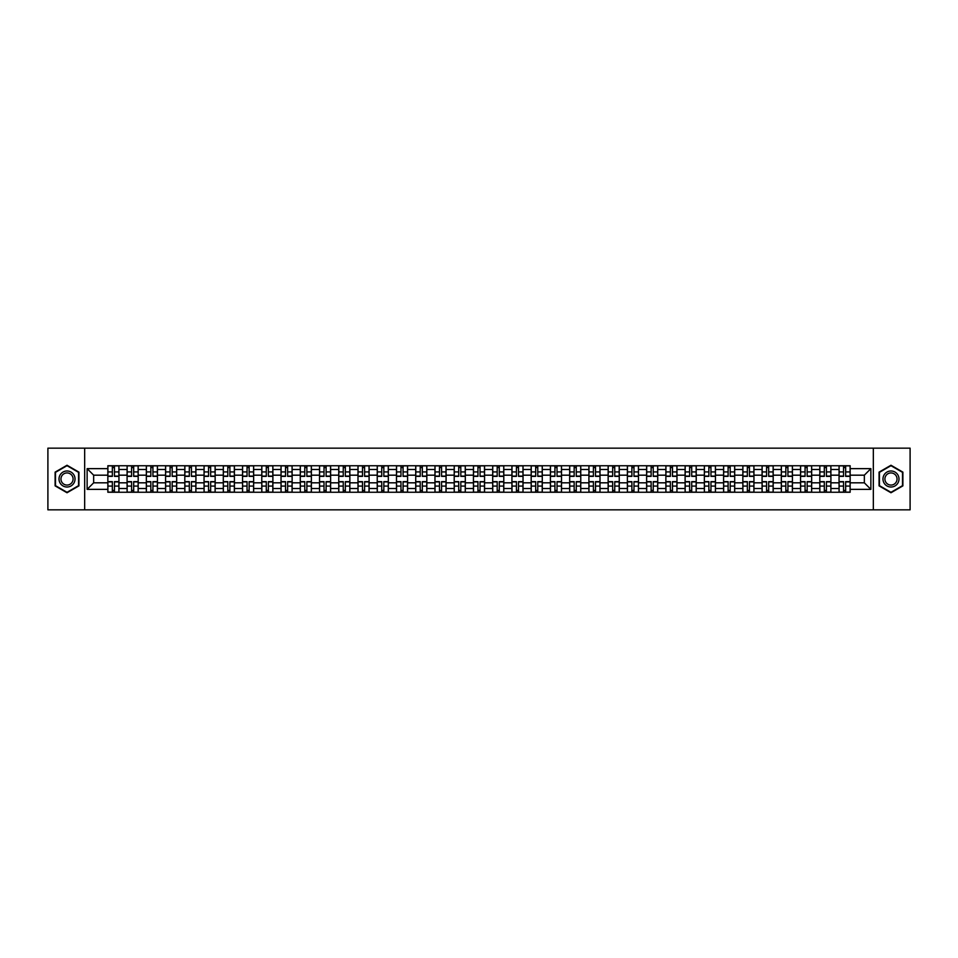 <?xml version="1.0" encoding="UTF-8"?>
<svg xmlns="http://www.w3.org/2000/svg" width="958" height="958" viewBox="0 0 958 958"><rect width="100%" height="100%" fill="white"/><g stroke="black" fill="none" stroke-linecap="round" stroke-linejoin="round"><path stroke-width="1.44" d="M873.337 509.836L910.1 509.836L910.1 448.164L47.9 448.164L47.9 509.836L873.337 509.836L873.337 448.164M127.091 492.256L127.091 469.504L118.948 469.504L118.948 492.256M118.948 469.504L118.948 465.744M127.091 469.504L127.091 465.744M138.192 465.744L138.192 492.256M146.334 492.256L146.334 465.744M157.435 465.744L157.435 492.256M165.578 492.256L165.578 465.744M176.679 465.744L176.679 492.256M184.81 492.256L184.81 465.744M195.923 465.744L195.923 492.256M204.054 492.256L204.054 465.744M215.155 465.744L215.155 492.256M223.298 492.256L223.298 465.744M234.399 465.744L234.399 492.256M242.542 492.256L242.542 465.744M253.642 465.744L253.642 492.256M261.785 492.256L261.785 465.744M272.886 465.744L272.886 492.256M281.029 492.256L281.029 465.744M292.13 465.744L292.13 492.256M300.273 492.256L300.273 465.744M311.374 465.744L311.374 492.256M319.517 492.256L319.517 465.744M330.618 465.744L330.618 492.256M338.749 492.256L338.749 465.744M349.85 465.744L349.85 492.256M357.993 492.256L357.993 465.744M369.093 465.744L369.093 492.256M377.236 492.256L377.236 465.744M388.337 465.744L388.337 492.256M396.48 492.256L396.48 465.744M407.581 465.744L407.581 492.256M415.724 492.256L415.724 465.744M426.825 465.744L426.825 492.256M434.968 492.256L434.968 465.744M446.069 465.744L446.069 492.256M454.212 492.256L454.212 465.744M465.313 465.744L465.313 492.256M473.444 492.256L473.444 465.744M484.556 465.744L484.556 492.256M492.687 492.256L492.687 465.744M503.788 465.744L503.788 492.256M511.931 492.256L511.931 465.744M523.032 465.744L523.032 492.256M531.175 492.256L531.175 465.744M542.276 465.744L542.276 492.256M550.419 492.256L550.419 465.744M561.52 465.744L561.52 492.256M569.663 492.256L569.663 465.744M580.764 465.744L580.764 492.256M588.907 492.256L588.907 465.744M600.007 465.744L600.007 492.256M608.15 492.256L608.15 465.744M619.251 465.744L619.251 492.256M627.382 492.256L627.382 465.744M638.483 465.744L638.483 492.256M646.626 492.256L646.626 465.744M657.727 465.744L657.727 492.256M665.87 492.256L665.87 465.744M676.971 465.744L676.971 492.256M685.114 492.256L685.114 465.744M696.215 465.744L696.215 492.256M704.358 492.256L704.358 465.744M715.458 465.744L715.458 492.256M723.601 492.256L723.601 465.744M734.702 465.744L734.702 492.256M742.845 492.256L742.845 465.744M753.946 465.744L753.946 492.256M762.077 492.256L762.077 465.744M773.19 465.744L773.19 492.256M781.321 492.256L781.321 465.744M792.422 465.744L792.422 492.256M800.565 492.256L800.565 465.744M811.665 465.744L811.665 492.256M819.808 492.256L819.808 465.744M830.909 465.744L830.909 492.256M839.052 492.256L839.052 465.744M839.052 482.82L830.909 482.82M819.808 482.82L811.665 482.82M800.565 482.82L792.422 482.82M781.321 482.82L773.19 482.82M762.077 482.82L753.946 482.82M742.845 482.82L734.702 482.82M723.601 482.82L715.458 482.82M704.358 482.82L696.215 482.82M685.114 482.82L676.971 482.82M665.87 482.82L657.727 482.82M646.626 482.82L638.483 482.82M627.382 482.82L619.251 482.82M608.15 482.82L600.007 482.82M588.907 482.82L580.764 482.82M569.663 482.82L561.52 482.82M550.419 482.82L542.276 482.82M531.175 482.82L523.032 482.82M511.931 482.82L503.788 482.82M492.687 482.82L484.556 482.82M473.444 482.82L465.313 482.82M454.212 482.82L446.069 482.82M434.968 482.82L426.825 482.82M415.724 482.82L407.581 482.82M396.48 482.82L388.337 482.82M377.236 482.82L369.093 482.82M357.993 482.82L349.85 482.82M338.749 482.82L330.618 482.82M319.517 482.82L311.374 482.82M300.273 482.82L292.13 482.82M281.029 482.82L272.886 482.82M261.785 482.82L253.642 482.82M242.542 482.82L234.399 482.82M223.298 482.82L215.155 482.82M204.054 482.82L195.923 482.82M184.81 482.82L176.679 482.82M165.578 482.82L157.435 482.82M146.334 482.82L138.192 482.82M127.091 482.82L118.948 482.82M839.052 475.18L830.909 475.18M819.808 475.18L811.665 475.18M800.565 475.18L792.422 475.18M781.321 475.18L773.19 475.18M762.077 475.18L753.946 475.18M742.845 475.18L734.702 475.18M723.601 475.18L715.458 475.18M704.358 475.18L696.215 475.18M685.114 475.18L676.971 475.18M665.87 475.18L657.727 475.18M646.626 475.18L638.483 475.18M627.382 475.18L619.251 475.18M608.15 475.18L600.007 475.18M588.907 475.18L580.764 475.18M569.663 475.18L561.52 475.18M550.419 475.18L542.276 475.18M531.175 475.18L523.032 475.18M511.931 475.18L503.788 475.18M492.687 475.18L484.556 475.18M473.444 475.18L465.313 475.18M454.212 475.18L446.069 475.18M434.968 475.18L426.825 475.18M415.724 475.18L407.581 475.18M396.48 475.18L388.337 475.18M377.236 475.18L369.093 475.18M357.993 475.18L349.85 475.18M338.749 475.18L330.618 475.18M319.517 475.18L311.374 475.18M300.273 475.18L292.13 475.18M281.029 475.18L272.886 475.18M261.785 475.18L253.642 475.18M242.542 475.18L234.399 475.18M223.298 475.18L215.155 475.18M204.054 475.18L195.923 475.18M184.81 475.18L176.679 475.18M165.578 475.18L157.435 475.18M146.334 475.18L138.192 475.18M127.091 475.18L118.948 475.18M93.656 482.82L107.847 482.82L107.847 475.18L93.656 475.18L93.656 482.82L87.13 489.358L87.13 468.642L107.847 468.642L107.847 475.18M850.153 475.18L850.153 482.82L864.344 482.82L864.344 475.18L850.153 475.18L850.153 465.744L107.847 465.744L107.847 468.642M850.153 468.642L870.87 468.642L870.87 489.358L850.153 489.358L850.153 482.82M107.847 482.82L107.847 492.256L850.153 492.256L850.153 489.358M107.847 489.358L87.13 489.358M84.663 509.836L84.663 448.164M78.927 472.126L67.024 465.253L55.121 472.126L55.121 485.874L67.024 492.747L78.927 485.874L78.927 472.126M902.879 472.126L890.976 465.253L879.073 472.126L879.073 485.874L890.976 492.747L902.879 485.874L902.879 472.126M114.445 490.412L112.349 490.412M112.349 467.588L114.445 467.588M133.689 490.412L131.593 490.412M131.593 467.588L133.689 467.588M152.933 490.412L150.837 490.412M150.837 467.588L152.933 467.588M172.177 490.412L170.081 490.412M170.081 467.588L172.177 467.588M191.42 490.412L189.313 490.412M189.313 467.588L191.42 467.588M210.652 490.412L208.557 490.412M208.557 467.588L210.652 467.588M229.896 490.412L227.8 490.412M227.8 467.588L229.896 467.588M249.14 490.412L247.044 490.412M247.044 467.588L249.14 467.588M268.384 490.412L266.288 490.412M266.288 467.588L268.384 467.588M287.628 490.412L285.532 490.412M285.532 467.588L287.628 467.588M306.871 490.412L304.776 490.412M304.776 467.588L306.871 467.588M326.115 490.412L324.02 490.412M324.02 467.588L326.115 467.588M345.347 490.412L343.251 490.412M343.251 467.588L345.347 467.588M364.591 490.412L362.495 490.412M362.495 467.588L364.591 467.588M383.835 490.412L381.739 490.412M381.739 467.588L383.835 467.588M403.079 490.412L400.983 490.412M400.983 467.588L403.079 467.588M422.322 490.412L420.227 490.412M420.227 467.588L422.322 467.588M441.566 490.412L439.471 490.412M439.471 467.588L441.566 467.588M460.81 490.412L458.714 490.412M458.714 467.588L460.81 467.588M480.054 490.412L477.946 490.412M477.946 467.588L480.054 467.588M499.286 490.412L497.19 490.412M497.19 467.588L499.286 467.588M518.529 490.412L516.434 490.412M516.434 467.588L518.529 467.588M537.773 490.412L535.678 490.412M535.678 467.588L537.773 467.588M557.017 490.412L554.921 490.412M554.921 467.588L557.017 467.588M576.261 490.412L574.165 490.412M574.165 467.588L576.261 467.588M595.505 490.412L593.409 490.412M593.409 467.588L595.505 467.588M614.749 490.412L612.653 490.412M612.653 467.588L614.749 467.588M633.98 490.412L631.885 490.412M631.885 467.588L633.98 467.588M653.224 490.412L651.129 490.412M651.129 467.588L653.224 467.588M672.468 490.412L670.372 490.412M670.372 467.588L672.468 467.588M691.712 490.412L689.616 490.412M689.616 467.588L691.712 467.588M710.956 490.412L708.86 490.412M708.86 467.588L710.956 467.588M730.2 490.412L728.104 490.412M728.104 467.588L730.2 467.588M749.443 490.412L747.348 490.412M747.348 467.588L749.443 467.588M768.687 490.412L766.58 490.412M766.58 467.588L768.687 467.588M787.919 490.412L785.823 490.412M785.823 467.588L787.919 467.588M807.163 490.412L805.067 490.412M805.067 467.588L807.163 467.588M826.407 490.412L824.311 490.412M824.311 467.588L826.407 467.588M845.651 490.412L843.555 490.412M843.555 467.588L845.651 467.588M87.13 468.642L93.656 475.18M864.344 482.82L870.87 489.358M864.344 475.18L870.87 468.642M114.445 476.354L114.445 465.863L118.888 465.863L118.888 476.354L114.445 476.354M112.349 467.468L114.445 467.468M112.349 465.863L107.907 465.863L107.907 476.354L112.349 476.354L112.349 465.863L114.445 465.863M112.349 481.646L112.349 492.137L107.907 492.137L107.907 481.646L112.349 481.646M114.445 490.532L112.349 490.532M114.445 492.137L118.888 492.137L118.888 481.646L114.445 481.646L114.445 492.137L112.349 492.137M133.689 476.354L133.689 465.863L138.132 465.863L138.132 476.354L133.689 476.354M131.593 467.468L133.689 467.468M131.593 465.863L127.151 465.863L127.151 476.354L131.593 476.354L131.593 465.863L133.689 465.863M152.933 476.354L152.933 465.863L157.375 465.863L157.375 476.354L152.933 476.354M150.837 467.468L152.933 467.468M150.837 465.863L146.394 465.863L146.394 476.354L150.837 476.354L150.837 465.863L152.933 465.863M60.079 483.012A8.023 8.023 0 0 0 71.024 485.946A8.023 8.023 0 0 0 73.958 474.988A8.023 8.023 0 0 0 63.012 472.054A8.023 8.023 0 0 0 60.079 483.012M61.767 482.03A6.071 6.071 0 0 0 70.054 484.257A6.071 6.071 0 0 0 72.281 475.97A6.071 6.071 0 0 0 63.982 473.743A6.071 6.071 0 0 0 61.767 482.03M67.024 465.684L78.556 472.342L78.556 485.658L67.024 492.316L55.48 485.658L55.48 472.342L67.024 465.684M884.042 483.012A8.023 8.023 0 0 0 894.988 485.946A8.023 8.023 0 0 0 897.921 474.988A8.023 8.023 0 0 0 886.976 472.054A8.023 8.023 0 0 0 884.042 483.012M885.719 482.03A6.071 6.071 0 0 0 894.018 484.257A6.071 6.071 0 0 0 896.233 475.97A6.071 6.071 0 0 0 887.946 473.743A6.071 6.071 0 0 0 885.719 482.03M890.976 465.684L902.52 472.342L902.52 485.658L890.976 492.316L879.444 485.658L879.444 472.342L890.976 465.684M131.593 481.646L131.593 492.137L127.151 492.137L127.151 481.646L131.593 481.646M133.689 490.532L131.593 490.532M133.689 492.137L138.132 492.137L138.132 481.646L133.689 481.646L133.689 492.137L131.593 492.137M150.837 481.646L150.837 492.137L146.394 492.137L146.394 481.646L150.837 481.646M152.933 490.532L150.837 490.532M152.933 492.137L157.375 492.137L157.375 481.646L152.933 481.646L152.933 492.137L150.837 492.137M172.177 476.354L172.177 465.863L176.607 465.863L176.607 476.354L172.177 476.354M170.081 467.468L172.177 467.468M170.081 465.863L165.638 465.863L165.638 476.354L170.081 476.354L170.081 465.863L172.177 465.863M191.42 476.354L191.42 465.863L195.851 465.863L195.851 476.354L191.42 476.354M189.313 467.468L191.42 467.468M189.313 465.863L184.882 465.863L184.882 476.354L189.313 476.354L189.313 465.863L191.42 465.863M210.652 476.354L210.652 465.863L215.095 465.863L215.095 476.354L210.652 476.354M208.557 467.468L210.652 467.468M208.557 465.863L204.114 465.863L204.114 476.354L208.557 476.354L208.557 465.863L210.652 465.863M170.081 481.646L170.081 492.137L165.638 492.137L165.638 481.646L170.081 481.646M172.177 490.532L170.081 490.532M172.177 492.137L176.607 492.137L176.607 481.646L172.177 481.646L172.177 492.137L170.081 492.137M189.313 481.646L189.313 492.137L184.882 492.137L184.882 481.646L189.313 481.646M191.42 490.532L189.313 490.532M191.42 492.137L195.851 492.137L195.851 481.646L191.42 481.646L191.42 492.137L189.313 492.137M208.557 481.646L208.557 492.137L204.114 492.137L204.114 481.646L208.557 481.646M210.652 490.532L208.557 490.532M210.652 492.137L215.095 492.137L215.095 481.646L210.652 481.646L210.652 492.137L208.557 492.137M229.896 476.354L229.896 465.863L234.339 465.863L234.339 476.354L229.896 476.354M227.8 467.468L229.896 467.468M227.8 465.863L223.358 465.863L223.358 476.354L227.8 476.354L227.8 465.863L229.896 465.863M227.8 481.646L227.8 492.137L223.358 492.137L223.358 481.646L227.8 481.646M229.896 490.532L227.8 490.532M229.896 492.137L234.339 492.137L234.339 481.646L229.896 481.646L229.896 492.137L227.8 492.137M249.14 476.354L249.14 465.863L253.583 465.863L253.583 476.354L249.14 476.354M247.044 467.468L249.14 467.468M247.044 465.863L242.602 465.863L242.602 476.354L247.044 476.354L247.044 465.863L249.14 465.863M247.044 481.646L247.044 492.137L242.602 492.137L242.602 481.646L247.044 481.646M249.14 490.532L247.044 490.532M249.14 492.137L253.583 492.137L253.583 481.646L249.14 481.646L249.14 492.137L247.044 492.137M268.384 476.354L268.384 465.863L272.826 465.863L272.826 476.354L268.384 476.354M266.288 467.468L268.384 467.468M266.288 465.863L261.845 465.863L261.845 476.354L266.288 476.354L266.288 465.863L268.384 465.863M266.288 481.646L266.288 492.137L261.845 492.137L261.845 481.646L266.288 481.646M268.384 490.532L266.288 490.532M268.384 492.137L272.826 492.137L272.826 481.646L268.384 481.646L268.384 492.137L266.288 492.137M287.628 476.354L287.628 465.863L292.07 465.863L292.07 476.354L287.628 476.354M285.532 467.468L287.628 467.468M285.532 465.863L281.089 465.863L281.089 476.354L285.532 476.354L285.532 465.863L287.628 465.863M285.532 481.646L285.532 492.137L281.089 492.137L281.089 481.646L285.532 481.646M287.628 490.532L285.532 490.532M287.628 492.137L292.07 492.137L292.07 481.646L287.628 481.646L287.628 492.137L285.532 492.137M306.871 476.354L306.871 465.863L311.314 465.863L311.314 476.354L306.871 476.354M304.776 467.468L306.871 467.468M304.776 465.863L300.333 465.863L300.333 476.354L304.776 476.354L304.776 465.863L306.871 465.863M304.776 481.646L304.776 492.137L300.333 492.137L300.333 481.646L304.776 481.646M306.871 490.532L304.776 490.532M306.871 492.137L311.314 492.137L311.314 481.646L306.871 481.646L306.871 492.137L304.776 492.137M326.115 476.354L326.115 465.863L330.546 465.863L330.546 476.354L326.115 476.354M324.02 467.468L326.115 467.468M324.02 465.863L319.577 465.863L319.577 476.354L324.02 476.354L324.02 465.863L326.115 465.863M324.02 481.646L324.02 492.137L319.577 492.137L319.577 481.646L324.02 481.646M326.115 490.532L324.02 490.532M326.115 492.137L330.546 492.137L330.546 481.646L326.115 481.646L326.115 492.137L324.02 492.137M345.347 476.354L345.347 465.863L349.79 465.863L349.79 476.354L345.347 476.354M343.251 467.468L345.347 467.468M343.251 465.863L338.821 465.863L338.821 476.354L343.251 476.354L343.251 465.863L345.347 465.863M343.251 481.646L343.251 492.137L338.821 492.137L338.821 481.646L343.251 481.646M345.347 490.532L343.251 490.532M345.347 492.137L349.79 492.137L349.79 481.646L345.347 481.646L345.347 492.137L343.251 492.137M364.591 476.354L364.591 465.863L369.034 465.863L369.034 476.354L364.591 476.354M362.495 467.468L364.591 467.468M362.495 465.863L358.053 465.863L358.053 476.354L362.495 476.354L362.495 465.863L364.591 465.863M362.495 481.646L362.495 492.137L358.053 492.137L358.053 481.646L362.495 481.646M364.591 490.532L362.495 490.532M364.591 492.137L369.034 492.137L369.034 481.646L364.591 481.646L364.591 492.137L362.495 492.137M383.835 476.354L383.835 465.863L388.277 465.863L388.277 476.354L383.835 476.354M381.739 467.468L383.835 467.468M381.739 465.863L377.296 465.863L377.296 476.354L381.739 476.354L381.739 465.863L383.835 465.863M381.739 481.646L381.739 492.137L377.296 492.137L377.296 481.646L381.739 481.646M383.835 490.532L381.739 490.532M383.835 492.137L388.277 492.137L388.277 481.646L383.835 481.646L383.835 492.137L381.739 492.137M403.079 476.354L403.079 465.863L407.521 465.863L407.521 476.354L403.079 476.354M400.983 467.468L403.079 467.468M400.983 465.863L396.54 465.863L396.54 476.354L400.983 476.354L400.983 465.863L403.079 465.863M400.983 481.646L400.983 492.137L396.54 492.137L396.54 481.646L400.983 481.646M403.079 490.532L400.983 490.532M403.079 492.137L407.521 492.137L407.521 481.646L403.079 481.646L403.079 492.137L400.983 492.137M422.322 476.354L422.322 465.863L426.765 465.863L426.765 476.354L422.322 476.354M420.227 467.468L422.322 467.468M420.227 465.863L415.784 465.863L415.784 476.354L420.227 476.354L420.227 465.863L422.322 465.863M420.227 481.646L420.227 492.137L415.784 492.137L415.784 481.646L420.227 481.646M422.322 490.532L420.227 490.532M422.322 492.137L426.765 492.137L426.765 481.646L422.322 481.646L422.322 492.137L420.227 492.137M441.566 476.354L441.566 465.863L446.009 465.863L446.009 476.354L441.566 476.354M439.471 467.468L441.566 467.468M439.471 465.863L435.028 465.863L435.028 476.354L439.471 476.354L439.471 465.863L441.566 465.863M439.471 481.646L439.471 492.137L435.028 492.137L435.028 481.646L439.471 481.646M441.566 490.532L439.471 490.532M441.566 492.137L446.009 492.137L446.009 481.646L441.566 481.646L441.566 492.137L439.471 492.137M460.81 476.354L460.81 465.863L465.253 465.863L465.253 476.354L460.81 476.354M458.714 467.468L460.81 467.468M458.714 465.863L454.272 465.863L454.272 476.354L458.714 476.354L458.714 465.863L460.81 465.863M458.714 481.646L458.714 492.137L454.272 492.137L454.272 481.646L458.714 481.646M460.81 490.532L458.714 490.532M460.81 492.137L465.253 492.137L465.253 481.646L460.81 481.646L460.81 492.137L458.714 492.137M480.054 476.354L480.054 465.863L484.485 465.863L484.485 476.354L480.054 476.354M477.946 467.468L480.054 467.468M477.946 465.863L473.515 465.863L473.515 476.354L477.946 476.354L477.946 465.863L480.054 465.863M477.946 481.646L477.946 492.137L473.515 492.137L473.515 481.646L477.946 481.646M480.054 490.532L477.946 490.532M480.054 492.137L484.485 492.137L484.485 481.646L480.054 481.646L480.054 492.137L477.946 492.137M499.286 476.354L499.286 465.863L503.728 465.863L503.728 476.354L499.286 476.354M497.19 467.468L499.286 467.468M497.19 465.863L492.747 465.863L492.747 476.354L497.19 476.354L497.19 465.863L499.286 465.863M497.19 481.646L497.19 492.137L492.747 492.137L492.747 481.646L497.19 481.646M499.286 490.532L497.19 490.532M499.286 492.137L503.728 492.137L503.728 481.646L499.286 481.646L499.286 492.137L497.19 492.137M518.529 476.354L518.529 465.863L522.972 465.863L522.972 476.354L518.529 476.354M516.434 467.468L518.529 467.468M516.434 465.863L511.991 465.863L511.991 476.354L516.434 476.354L516.434 465.863L518.529 465.863M516.434 481.646L516.434 492.137L511.991 492.137L511.991 481.646L516.434 481.646M518.529 490.532L516.434 490.532M518.529 492.137L522.972 492.137L522.972 481.646L518.529 481.646L518.529 492.137L516.434 492.137M537.773 476.354L537.773 465.863L542.216 465.863L542.216 476.354L537.773 476.354M535.678 467.468L537.773 467.468M535.678 465.863L531.235 465.863L531.235 476.354L535.678 476.354L535.678 465.863L537.773 465.863M535.678 481.646L535.678 492.137L531.235 492.137L531.235 481.646L535.678 481.646M537.773 490.532L535.678 490.532M537.773 492.137L542.216 492.137L542.216 481.646L537.773 481.646L537.773 492.137L535.678 492.137M557.017 476.354L557.017 465.863L561.46 465.863L561.46 476.354L557.017 476.354M554.921 467.468L557.017 467.468M554.921 465.863L550.479 465.863L550.479 476.354L554.921 476.354L554.921 465.863L557.017 465.863M554.921 481.646L554.921 492.137L550.479 492.137L550.479 481.646L554.921 481.646M557.017 490.532L554.921 490.532M557.017 492.137L561.46 492.137L561.46 481.646L557.017 481.646L557.017 492.137L554.921 492.137M576.261 476.354L576.261 465.863L580.704 465.863L580.704 476.354L576.261 476.354M574.165 467.468L576.261 467.468M574.165 465.863L569.723 465.863L569.723 476.354L574.165 476.354L574.165 465.863L576.261 465.863M574.165 481.646L574.165 492.137L569.723 492.137L569.723 481.646L574.165 481.646M576.261 490.532L574.165 490.532M576.261 492.137L580.704 492.137L580.704 481.646L576.261 481.646L576.261 492.137L574.165 492.137M595.505 476.354L595.505 465.863L599.947 465.863L599.947 476.354L595.505 476.354M593.409 467.468L595.505 467.468M593.409 465.863L588.966 465.863L588.966 476.354L593.409 476.354L593.409 465.863L595.505 465.863M593.409 481.646L593.409 492.137L588.966 492.137L588.966 481.646L593.409 481.646M595.505 490.532L593.409 490.532M595.505 492.137L599.947 492.137L599.947 481.646L595.505 481.646L595.505 492.137L593.409 492.137M614.749 476.354L614.749 465.863L619.179 465.863L619.179 476.354L614.749 476.354M612.653 467.468L614.749 467.468M612.653 465.863L608.21 465.863L608.21 476.354L612.653 476.354L612.653 465.863L614.749 465.863M612.653 481.646L612.653 492.137L608.21 492.137L608.21 481.646L612.653 481.646M614.749 490.532L612.653 490.532M614.749 492.137L619.179 492.137L619.179 481.646L614.749 481.646L614.749 492.137L612.653 492.137M633.98 476.354L633.98 465.863L638.423 465.863L638.423 476.354L633.98 476.354M631.885 467.468L633.98 467.468M631.885 465.863L627.454 465.863L627.454 476.354L631.885 476.354L631.885 465.863L633.98 465.863M631.885 481.646L631.885 492.137L627.454 492.137L627.454 481.646L631.885 481.646M633.98 490.532L631.885 490.532M633.98 492.137L638.423 492.137L638.423 481.646L633.98 481.646L633.98 492.137L631.885 492.137M653.224 476.354L653.224 465.863L657.667 465.863L657.667 476.354L653.224 476.354M651.129 467.468L653.224 467.468M651.129 465.863L646.686 465.863L646.686 476.354L651.129 476.354L651.129 465.863L653.224 465.863M651.129 481.646L651.129 492.137L646.686 492.137L646.686 481.646L651.129 481.646M653.224 490.532L651.129 490.532M653.224 492.137L657.667 492.137L657.667 481.646L653.224 481.646L653.224 492.137L651.129 492.137M672.468 476.354L672.468 465.863L676.911 465.863L676.911 476.354L672.468 476.354M670.372 467.468L672.468 467.468M670.372 465.863L665.93 465.863L665.93 476.354L670.372 476.354L670.372 465.863L672.468 465.863M670.372 481.646L670.372 492.137L665.93 492.137L665.93 481.646L670.372 481.646M672.468 490.532L670.372 490.532M672.468 492.137L676.911 492.137L676.911 481.646L672.468 481.646L672.468 492.137L670.372 492.137M691.712 476.354L691.712 465.863L696.155 465.863L696.155 476.354L691.712 476.354M689.616 467.468L691.712 467.468M689.616 465.863L685.174 465.863L685.174 476.354L689.616 476.354L689.616 465.863L691.712 465.863M689.616 481.646L689.616 492.137L685.174 492.137L685.174 481.646L689.616 481.646M691.712 490.532L689.616 490.532M691.712 492.137L696.155 492.137L696.155 481.646L691.712 481.646L691.712 492.137L689.616 492.137M710.956 476.354L710.956 465.863L715.398 465.863L715.398 476.354L710.956 476.354M708.86 467.468L710.956 467.468M708.86 465.863L704.417 465.863L704.417 476.354L708.86 476.354L708.86 465.863L710.956 465.863M708.86 481.646L708.86 492.137L704.417 492.137L704.417 481.646L708.86 481.646M710.956 490.532L708.86 490.532M710.956 492.137L715.398 492.137L715.398 481.646L710.956 481.646L710.956 492.137L708.86 492.137M730.2 476.354L730.2 465.863L734.642 465.863L734.642 476.354L730.2 476.354M728.104 467.468L730.2 467.468M728.104 465.863L723.661 465.863L723.661 476.354L728.104 476.354L728.104 465.863L730.2 465.863M728.104 481.646L728.104 492.137L723.661 492.137L723.661 481.646L728.104 481.646M730.2 490.532L728.104 490.532M730.2 492.137L734.642 492.137L734.642 481.646L730.2 481.646L730.2 492.137L728.104 492.137M749.443 476.354L749.443 465.863L753.886 465.863L753.886 476.354L749.443 476.354M747.348 467.468L749.443 467.468M747.348 465.863L742.905 465.863L742.905 476.354L747.348 476.354L747.348 465.863L749.443 465.863M747.348 481.646L747.348 492.137L742.905 492.137L742.905 481.646L747.348 481.646M749.443 490.532L747.348 490.532M749.443 492.137L753.886 492.137L753.886 481.646L749.443 481.646L749.443 492.137L747.348 492.137M768.687 476.354L768.687 465.863L773.118 465.863L773.118 476.354L768.687 476.354M766.58 467.468L768.687 467.468M766.58 465.863L762.149 465.863L762.149 476.354L766.58 476.354L766.58 465.863L768.687 465.863M766.58 481.646L766.58 492.137L762.149 492.137L762.149 481.646L766.58 481.646M768.687 490.532L766.58 490.532M768.687 492.137L773.118 492.137L773.118 481.646L768.687 481.646L768.687 492.137L766.58 492.137M787.919 476.354L787.919 465.863L792.362 465.863L792.362 476.354L787.919 476.354M785.823 467.468L787.919 467.468M785.823 465.863L781.393 465.863L781.393 476.354L785.823 476.354L785.823 465.863L787.919 465.863M785.823 481.646L785.823 492.137L781.393 492.137L781.393 481.646L785.823 481.646M787.919 490.532L785.823 490.532M787.919 492.137L792.362 492.137L792.362 481.646L787.919 481.646L787.919 492.137L785.823 492.137M807.163 476.354L807.163 465.863L811.606 465.863L811.606 476.354L807.163 476.354M805.067 467.468L807.163 467.468M805.067 465.863L800.625 465.863L800.625 476.354L805.067 476.354L805.067 465.863L807.163 465.863M805.067 481.646L805.067 492.137L800.625 492.137L800.625 481.646L805.067 481.646M807.163 490.532L805.067 490.532M807.163 492.137L811.606 492.137L811.606 481.646L807.163 481.646L807.163 492.137L805.067 492.137M826.407 476.354L826.407 465.863L830.849 465.863L830.849 476.354L826.407 476.354M824.311 467.468L826.407 467.468M824.311 465.863L819.868 465.863L819.868 476.354L824.311 476.354L824.311 465.863L826.407 465.863M824.311 481.646L824.311 492.137L819.868 492.137L819.868 481.646L824.311 481.646M826.407 490.532L824.311 490.532M826.407 492.137L830.849 492.137L830.849 481.646L826.407 481.646L826.407 492.137L824.311 492.137M845.651 476.354L845.651 465.863L850.093 465.863L850.093 476.354L845.651 476.354M843.555 467.468L845.651 467.468M843.555 465.863L839.112 465.863L839.112 476.354L843.555 476.354L843.555 465.863L845.651 465.863M843.555 481.646L843.555 492.137L839.112 492.137L839.112 481.646L843.555 481.646M845.651 490.532L843.555 490.532M845.651 492.137L850.093 492.137L850.093 481.646L845.651 481.646L845.651 492.137L843.555 492.137M819.808 469.504L811.665 469.504M800.565 469.504L792.422 469.504M781.321 469.504L773.19 469.504M762.077 469.504L753.946 469.504M742.845 469.504L734.702 469.504M723.601 469.504L715.458 469.504M704.358 469.504L696.215 469.504M685.114 469.504L676.971 469.504M665.87 469.504L657.727 469.504M646.626 469.504L638.483 469.504M627.382 469.504L619.251 469.504M608.15 469.504L600.007 469.504M588.907 469.504L580.764 469.504M569.663 469.504L561.52 469.504M550.419 469.504L542.276 469.504M531.175 469.504L523.032 469.504M511.931 469.504L503.788 469.504M492.687 469.504L484.556 469.504M473.444 469.504L465.313 469.504M454.212 469.504L446.069 469.504M434.968 469.504L426.825 469.504M415.724 469.504L407.581 469.504M396.48 469.504L388.337 469.504M377.236 469.504L369.093 469.504M357.993 469.504L349.85 469.504M338.749 469.504L330.618 469.504M319.517 469.504L311.374 469.504M300.273 469.504L292.13 469.504M281.029 469.504L272.886 469.504M261.785 469.504L253.642 469.504M242.542 469.504L234.399 469.504M223.298 469.504L215.155 469.504M204.054 469.504L195.923 469.504M184.81 469.504L176.679 469.504M165.578 469.504L157.435 469.504M146.334 469.504L138.192 469.504M839.052 469.504L830.909 469.504M819.808 488.496L811.665 488.496M800.565 488.496L792.422 488.496M781.321 488.496L773.19 488.496M762.077 488.496L753.946 488.496M742.845 488.496L734.702 488.496M723.601 488.496L715.458 488.496M704.358 488.496L696.215 488.496M685.114 488.496L676.971 488.496M665.87 488.496L657.727 488.496M646.626 488.496L638.483 488.496M627.382 488.496L619.251 488.496M608.15 488.496L600.007 488.496M588.907 488.496L580.764 488.496M569.663 488.496L561.52 488.496M550.419 488.496L542.276 488.496M531.175 488.496L523.032 488.496M511.931 488.496L503.788 488.496M492.687 488.496L484.556 488.496M473.444 488.496L465.313 488.496M454.212 488.496L446.069 488.496M434.968 488.496L426.825 488.496M415.724 488.496L407.581 488.496M396.48 488.496L388.337 488.496M377.236 488.496L369.093 488.496M357.993 488.496L349.85 488.496M338.749 488.496L330.618 488.496M319.517 488.496L311.374 488.496M300.273 488.496L292.13 488.496M281.029 488.496L272.886 488.496M261.785 488.496L253.642 488.496M242.542 488.496L234.399 488.496M223.298 488.496L215.155 488.496M204.054 488.496L195.923 488.496M184.81 488.496L176.679 488.496M165.578 488.496L157.435 488.496M146.334 488.496L138.192 488.496M127.091 488.496L118.948 488.496M839.052 488.496L830.909 488.496M114.445 476.09L118.888 476.09M114.445 471.923L118.888 471.923M107.907 476.09L112.349 476.09M107.907 471.923L112.349 471.923M112.349 481.91L107.907 481.91M112.349 486.077L107.907 486.077M118.888 481.91L114.445 481.91M118.888 486.077L114.445 486.077M133.689 476.09L138.132 476.09M133.689 471.923L138.132 471.923M127.151 476.09L131.593 476.09M127.151 471.923L131.593 471.923M152.933 476.09L157.375 476.09M152.933 471.923L157.375 471.923M146.394 476.09L150.837 476.09M146.394 471.923L150.837 471.923M131.593 481.91L127.151 481.91M131.593 486.077L127.151 486.077M138.132 481.91L133.689 481.91M138.132 486.077L133.689 486.077M150.837 481.91L146.394 481.91M150.837 486.077L146.394 486.077M157.375 481.91L152.933 481.91M157.375 486.077L152.933 486.077M172.177 476.09L176.607 476.09M172.177 471.923L176.607 471.923M165.638 476.09L170.081 476.09M165.638 471.923L170.081 471.923M191.42 476.09L195.851 476.09M191.42 471.923L195.851 471.923M184.882 476.09L189.313 476.09M184.882 471.923L189.313 471.923M210.652 476.09L215.095 476.09M210.652 471.923L215.095 471.923M204.114 476.09L208.557 476.09M204.114 471.923L208.557 471.923M170.081 481.91L165.638 481.91M170.081 486.077L165.638 486.077M176.607 481.91L172.177 481.91M176.607 486.077L172.177 486.077M189.313 481.91L184.882 481.91M189.313 486.077L184.882 486.077M195.851 481.91L191.42 481.91M195.851 486.077L191.42 486.077M208.557 481.91L204.114 481.91M208.557 486.077L204.114 486.077M215.095 481.91L210.652 481.91M215.095 486.077L210.652 486.077M229.896 476.09L234.339 476.09M229.896 471.923L234.339 471.923M223.358 476.09L227.8 476.09M223.358 471.923L227.8 471.923M227.8 481.91L223.358 481.91M227.8 486.077L223.358 486.077M234.339 481.91L229.896 481.91M234.339 486.077L229.896 486.077M249.14 476.09L253.583 476.09M249.14 471.923L253.583 471.923M242.602 476.09L247.044 476.09M242.602 471.923L247.044 471.923M247.044 481.91L242.602 481.91M247.044 486.077L242.602 486.077M253.583 481.91L249.14 481.91M253.583 486.077L249.14 486.077M268.384 476.09L272.826 476.09M268.384 471.923L272.826 471.923M261.845 476.09L266.288 476.09M261.845 471.923L266.288 471.923M266.288 481.91L261.845 481.91M266.288 486.077L261.845 486.077M272.826 481.91L268.384 481.91M272.826 486.077L268.384 486.077M287.628 476.09L292.07 476.09M287.628 471.923L292.07 471.923M281.089 476.09L285.532 476.09M281.089 471.923L285.532 471.923M285.532 481.91L281.089 481.91M285.532 486.077L281.089 486.077M292.07 481.91L287.628 481.91M292.07 486.077L287.628 486.077M306.871 476.09L311.314 476.09M306.871 471.923L311.314 471.923M300.333 476.09L304.776 476.09M300.333 471.923L304.776 471.923M304.776 481.91L300.333 481.91M304.776 486.077L300.333 486.077M311.314 481.91L306.871 481.91M311.314 486.077L306.871 486.077M326.115 476.09L330.546 476.09M326.115 471.923L330.546 471.923M319.577 476.09L324.02 476.09M319.577 471.923L324.02 471.923M324.02 481.91L319.577 481.91M324.02 486.077L319.577 486.077M330.546 481.91L326.115 481.91M330.546 486.077L326.115 486.077M345.347 476.09L349.79 476.09M345.347 471.923L349.79 471.923M338.821 476.09L343.251 476.09M338.821 471.923L343.251 471.923M343.251 481.91L338.821 481.91M343.251 486.077L338.821 486.077M349.79 481.91L345.347 481.91M349.79 486.077L345.347 486.077M364.591 476.09L369.034 476.09M364.591 471.923L369.034 471.923M358.053 476.09L362.495 476.09M358.053 471.923L362.495 471.923M362.495 481.91L358.053 481.91M362.495 486.077L358.053 486.077M369.034 481.91L364.591 481.91M369.034 486.077L364.591 486.077M383.835 476.09L388.277 476.09M383.835 471.923L388.277 471.923M377.296 476.09L381.739 476.09M377.296 471.923L381.739 471.923M381.739 481.91L377.296 481.91M381.739 486.077L377.296 486.077M388.277 481.91L383.835 481.91M388.277 486.077L383.835 486.077M403.079 476.09L407.521 476.09M403.079 471.923L407.521 471.923M396.54 476.09L400.983 476.09M396.54 471.923L400.983 471.923M400.983 481.91L396.54 481.91M400.983 486.077L396.54 486.077M407.521 481.91L403.079 481.91M407.521 486.077L403.079 486.077M422.322 476.09L426.765 476.09M422.322 471.923L426.765 471.923M415.784 476.09L420.227 476.09M415.784 471.923L420.227 471.923M420.227 481.91L415.784 481.91M420.227 486.077L415.784 486.077M426.765 481.91L422.322 481.91M426.765 486.077L422.322 486.077M441.566 476.09L446.009 476.09M441.566 471.923L446.009 471.923M435.028 476.09L439.471 476.09M435.028 471.923L439.471 471.923M439.471 481.91L435.028 481.91M439.471 486.077L435.028 486.077M446.009 481.91L441.566 481.91M446.009 486.077L441.566 486.077M460.81 476.09L465.253 476.09M460.81 471.923L465.253 471.923M454.272 476.09L458.714 476.09M454.272 471.923L458.714 471.923M458.714 481.91L454.272 481.91M458.714 486.077L454.272 486.077M465.253 481.91L460.81 481.91M465.253 486.077L460.81 486.077M480.054 476.09L484.485 476.09M480.054 471.923L484.485 471.923M473.515 476.09L477.946 476.09M473.515 471.923L477.946 471.923M477.946 481.91L473.515 481.91M477.946 486.077L473.515 486.077M484.485 481.91L480.054 481.91M484.485 486.077L480.054 486.077M499.286 476.09L503.728 476.09M499.286 471.923L503.728 471.923M492.747 476.09L497.19 476.09M492.747 471.923L497.19 471.923M497.19 481.91L492.747 481.91M497.19 486.077L492.747 486.077M503.728 481.91L499.286 481.91M503.728 486.077L499.286 486.077M518.529 476.09L522.972 476.09M518.529 471.923L522.972 471.923M511.991 476.09L516.434 476.09M511.991 471.923L516.434 471.923M516.434 481.91L511.991 481.91M516.434 486.077L511.991 486.077M522.972 481.91L518.529 481.91M522.972 486.077L518.529 486.077M537.773 476.09L542.216 476.09M537.773 471.923L542.216 471.923M531.235 476.09L535.678 476.09M531.235 471.923L535.678 471.923M535.678 481.91L531.235 481.91M535.678 486.077L531.235 486.077M542.216 481.91L537.773 481.91M542.216 486.077L537.773 486.077M557.017 476.09L561.46 476.09M557.017 471.923L561.46 471.923M550.479 476.09L554.921 476.09M550.479 471.923L554.921 471.923M554.921 481.91L550.479 481.91M554.921 486.077L550.479 486.077M561.46 481.91L557.017 481.91M561.46 486.077L557.017 486.077M576.261 476.09L580.704 476.09M576.261 471.923L580.704 471.923M569.723 476.09L574.165 476.09M569.723 471.923L574.165 471.923M574.165 481.91L569.723 481.91M574.165 486.077L569.723 486.077M580.704 481.91L576.261 481.91M580.704 486.077L576.261 486.077M595.505 476.09L599.947 476.09M595.505 471.923L599.947 471.923M588.966 476.09L593.409 476.09M588.966 471.923L593.409 471.923M593.409 481.91L588.966 481.91M593.409 486.077L588.966 486.077M599.947 481.91L595.505 481.91M599.947 486.077L595.505 486.077M614.749 476.09L619.179 476.09M614.749 471.923L619.179 471.923M608.21 476.09L612.653 476.09M608.21 471.923L612.653 471.923M612.653 481.91L608.21 481.91M612.653 486.077L608.21 486.077M619.179 481.91L614.749 481.91M619.179 486.077L614.749 486.077M633.98 476.09L638.423 476.09M633.98 471.923L638.423 471.923M627.454 476.09L631.885 476.09M627.454 471.923L631.885 471.923M631.885 481.91L627.454 481.91M631.885 486.077L627.454 486.077M638.423 481.91L633.98 481.91M638.423 486.077L633.98 486.077M653.224 476.09L657.667 476.09M653.224 471.923L657.667 471.923M646.686 476.09L651.129 476.09M646.686 471.923L651.129 471.923M651.129 481.91L646.686 481.91M651.129 486.077L646.686 486.077M657.667 481.91L653.224 481.91M657.667 486.077L653.224 486.077M672.468 476.09L676.911 476.09M672.468 471.923L676.911 471.923M665.93 476.09L670.372 476.09M665.93 471.923L670.372 471.923M670.372 481.91L665.93 481.91M670.372 486.077L665.93 486.077M676.911 481.91L672.468 481.91M676.911 486.077L672.468 486.077M691.712 476.09L696.155 476.09M691.712 471.923L696.155 471.923M685.174 476.09L689.616 476.09M685.174 471.923L689.616 471.923M689.616 481.91L685.174 481.91M689.616 486.077L685.174 486.077M696.155 481.91L691.712 481.91M696.155 486.077L691.712 486.077M710.956 476.09L715.398 476.09M710.956 471.923L715.398 471.923M704.417 476.09L708.86 476.09M704.417 471.923L708.86 471.923M708.86 481.91L704.417 481.91M708.86 486.077L704.417 486.077M715.398 481.91L710.956 481.91M715.398 486.077L710.956 486.077M730.2 476.09L734.642 476.09M730.2 471.923L734.642 471.923M723.661 476.09L728.104 476.09M723.661 471.923L728.104 471.923M728.104 481.91L723.661 481.91M728.104 486.077L723.661 486.077M734.642 481.91L730.2 481.91M734.642 486.077L730.2 486.077M749.443 476.09L753.886 476.09M749.443 471.923L753.886 471.923M742.905 476.09L747.348 476.09M742.905 471.923L747.348 471.923M747.348 481.91L742.905 481.91M747.348 486.077L742.905 486.077M753.886 481.91L749.443 481.91M753.886 486.077L749.443 486.077M768.687 476.09L773.118 476.09M768.687 471.923L773.118 471.923M762.149 476.09L766.58 476.09M762.149 471.923L766.58 471.923M766.58 481.91L762.149 481.91M766.58 486.077L762.149 486.077M773.118 481.91L768.687 481.91M773.118 486.077L768.687 486.077M787.919 476.09L792.362 476.09M787.919 471.923L792.362 471.923M781.393 476.09L785.823 476.09M781.393 471.923L785.823 471.923M785.823 481.91L781.393 481.91M785.823 486.077L781.393 486.077M792.362 481.91L787.919 481.91M792.362 486.077L787.919 486.077M807.163 476.09L811.606 476.09M807.163 471.923L811.606 471.923M800.625 476.09L805.067 476.09M800.625 471.923L805.067 471.923M805.067 481.91L800.625 481.91M805.067 486.077L800.625 486.077M811.606 481.91L807.163 481.91M811.606 486.077L807.163 486.077M826.407 476.09L830.849 476.09M826.407 471.923L830.849 471.923M819.868 476.09L824.311 476.09M819.868 471.923L824.311 471.923M824.311 481.91L819.868 481.91M824.311 486.077L819.868 486.077M830.849 481.91L826.407 481.91M830.849 486.077L826.407 486.077M845.651 476.09L850.093 476.09M845.651 471.923L850.093 471.923M839.112 476.09L843.555 476.09M839.112 471.923L843.555 471.923M843.555 481.91L839.112 481.91M843.555 486.077L839.112 486.077M850.093 481.91L845.651 481.91M850.093 486.077L845.651 486.077"/></g></svg>
